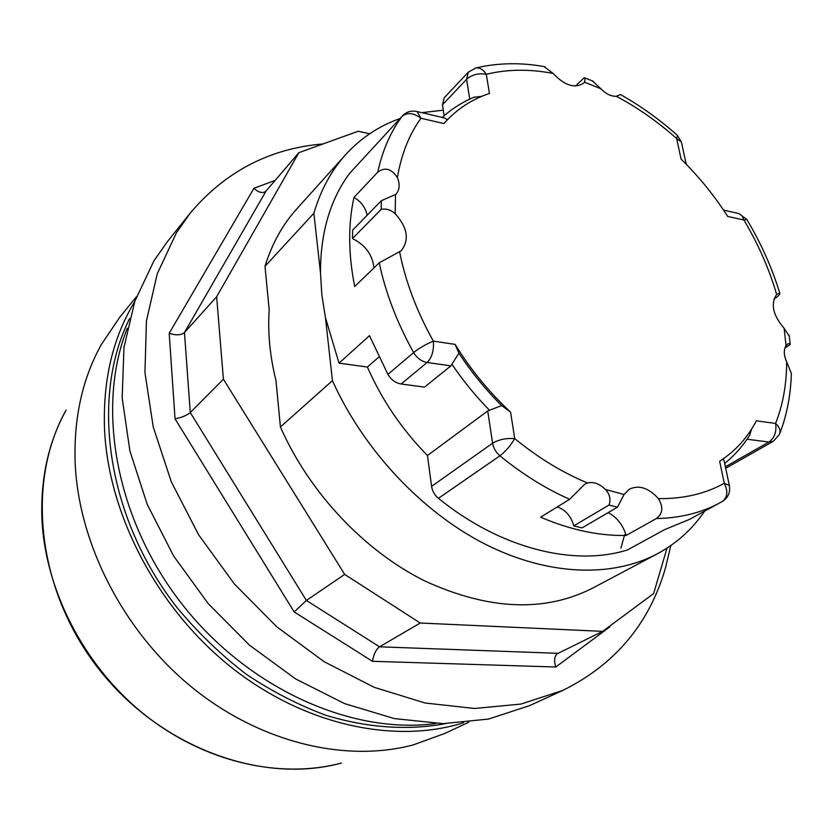 <?xml version="1.0" encoding="UTF-8"?>
<svg xmlns="http://www.w3.org/2000/svg" width="833" height="833" viewBox="0 0 833 833"><rect width="100%" height="100%" fill="white"/><g stroke="black" fill="none" stroke-linecap="round" stroke-linejoin="round"><path stroke-width="1.25" d="M746.889 219.579L743.9 220.006L727.688 216.434C714.308 195.516 698.783 176.429 681.102 159.155L676.646 138.549L677.5 135.456C659.538 119.442 640.525 105.801 620.46 94.556L616.295 96.274C611.12 96.472 605.997 93.983 600.937 88.798L592.294 80.843M575.457 86.059L584.162 77.729L585.12 77.99L584.568 82.196L583.787 83.029C574.937 88.85 564.722 85.653 553.154 73.46L544.053 66.557M474.977 68.171L475.789 67.973C479.829 67.473 483.327 69.587 486.274 74.293L489.45 93.473C473.342 98.794 459.347 107.53 447.488 119.692L443.937 123.576L447.488 119.692M381.233 209.322C386.304 208.458 390.958 209.916 395.186 213.706C407.556 227.565 409.576 239.914 401.246 250.743L379.213 262.832L354.702 286.51C348.267 254.159 348.017 224.452 353.963 197.39L377.734 172.233C384.898 166.798 391.448 168.589 397.403 177.606C400.142 184.52 399.621 190.111 395.831 194.381L381.347 200.701L381.233 209.322L352.474 238.571L352.671 230.106L381.347 200.701M339.021 363.146L369.488 335.647L387.907 374.371C391.187 379.827 395.592 383.034 401.131 384.003L427.121 362.49L450.892 365.864L458.921 353.192L455.11 344.393C470.603 369.581 489.086 392.145 510.577 412.096L501.643 405.588L487.721 410.95L427.464 455.505C401.777 429.287 381.764 399.798 367.405 367.041L339.021 363.146L325.453 317.623L321.84 294.882L320.476 272.766C320.476 232.771 330.16 199.67 349.506 173.483L401.943 116.495C407.17 112.163 413.501 112.747 420.946 118.244L443.937 123.576M617.461 507.182L624.084 494.49L629.373 489.179C638.994 484.702 648.678 487.857 658.424 498.634C663.485 507.193 662.818 513.826 656.404 518.543L626.135 535.442C598.958 536.004 570.449 529.923 540.596 517.178L569.668 499.3L584.579 484.348L587.598 482.984C593.7 481.589 599.656 483.754 605.466 489.492C609.798 494.198 610.985 499.373 609.027 505.027L617.461 507.182L582.038 527.914L573.739 525.883C571.178 516.314 565.701 509.994 557.319 506.901M656.404 518.543C680.436 518.053 701.709 512.764 720.212 502.674L722.253 501.539C727.563 497.509 728.24 491.418 724.273 483.275L719.66 461.253C735.362 451.142 747.586 437.648 756.343 420.8L775.596 423.445C779.271 426.777 780.656 430.182 779.75 433.66C786.925 414.938 790.798 394.842 791.34 373.371L786.664 361.866C783.749 355.274 783.541 349.881 786.071 345.695L788.039 343.675L790.163 343.842L790.163 344.675L784.957 347.944M789.247 336.168L784.103 328.296C772.909 315.134 770.421 303.858 776.648 294.466L779.73 293.029C780.167 293.976 778.959 295.507 776.106 297.631L773.93 299.089M704.624 511.15C692.462 529.132 676.656 543.366 657.216 553.862L592.586 588.16C544.532 612.567 488.544 610.141 424.643 580.893C364.136 550.759 309.21 492.449 280.419 426.975L275.962 380.504C269.892 356.024 267.632 332.523 269.194 310.001L265.009 266.321C271.912 243.871 282.47 224.785 296.652 209.052L345.622 154.678C360.887 137.976 379.015 125.929 400.007 118.536M265.009 266.321L313.874 213.269C320.653 190.153 331.242 170.619 345.622 154.678M421.904 112.674L443.281 110.164M657.216 553.862C611.849 577.904 547.51 575.957 484.337 543.751C421.3 511.347 363.355 449.466 332.44 380.65L280.419 426.975M463.492 722.773C394.603 744.39 304.284 725.356 230.845 666.973C157.541 608.517 108.644 515.138 104.562 429.943C102.709 380.473 112.757 337.698 134.727 301.598M445.717 723.627C408.514 730.583 367.645 728.011 326.109 715.349C298.464 705.114 271.652 691.286 245.683 673.845C220.589 654.509 197.681 632.403 176.981 607.517C106.426 517.314 90.141 397.237 129.584 318.623M724.283 461.534L723.273 458.858M751.626 429.016L749.554 435.378M658.424 498.634C683.435 498.925 705.374 493.802 724.273 483.275L729.333 485.504C730.51 492.386 728.146 497.728 722.253 501.539L689.474 519.396L664.619 529.642L627.395 549.978C573.854 566.679 500.227 548.562 438.439 498.321C434.618 495.104 432.327 491.116 431.588 486.368L427.464 455.505M779.417 434.493L773.326 441.282L768.901 442.042C774.565 437.929 776.793 431.723 775.596 423.445C782.947 404.682 786.644 384.159 786.664 361.866M791.308 374.454L791.34 373.371M677.291 135.279L681.384 141.995L676.646 138.549C657.643 121.628 637.526 107.54 616.295 96.274L620.46 94.556M444.26 97.732L442.469 104.781L466.584 79.302L468.323 72.19L444.26 97.732M399.653 252.076C405.619 281.898 416.854 311.573 433.358 341.124C425.861 344.279 419.291 348.09 413.626 352.567L387.907 374.371M438.439 498.321L499.904 455.818C505.61 451.434 510.556 445.697 514.732 438.585L510.577 412.096M325.453 317.623L332.44 380.65M313.874 213.269L320.476 272.766M444.135 115.756L442.469 104.781M378.89 357.024L367.405 367.041M450.892 365.864L424.549 387.116L401.131 384.003M373.944 267.924C372.57 254.825 365.416 245.037 352.474 238.571M367.145 215.258C365.645 207.698 361.251 201.742 353.963 197.39M626.135 535.442C623.011 524.998 617.024 517.387 608.173 512.628M609.027 505.027L573.739 525.883M468.698 722.253L444.812 733.446L413.574 744.796C345.893 762.997 260.094 742.901 191.528 686.986C123.107 630.977 78.375 543.147 75.126 462.325C73.721 417.843 82.436 378.63 101.241 344.675L119.848 317.123L136.497 296.663M435.774 723.502C352.088 734.914 248.119 688.881 181.75 603.79C115.318 518.751 95.91 406.723 127.293 328.306M667.014 548.104L653.634 593.544L602.655 631.362L420.228 623.022L344.675 574.406L223.4 379.213L216.642 296.767L298.87 152.668L358.18 131.239L369.633 133.78M275.171 180.365L253.961 188.248L169.193 333.294C176.013 335.553 181.105 335.293 184.457 332.534L216.642 296.767M169.193 333.294L175.034 418.812C181.761 417.531 186.842 415.448 190.268 412.543L223.4 379.213M175.034 418.812L294.184 611.943L306.388 600.447L344.675 574.406M294.184 611.943L372.466 661.298C373.663 654.311 376.016 649.49 379.536 646.814L420.228 623.022M372.466 661.298L555.788 667.004C553.841 661.006 554.33 656.591 557.246 653.759L602.655 631.362M555.788 667.004L609.704 626.978L609.246 626.478M253.961 188.248C257.501 191.725 260.896 193.058 264.134 192.256L266.144 190.913L298.87 152.668M670.836 545.542L665.442 568.085C649.282 623.771 615.046 664.557 562.754 690.442L520.979 704.062L474.602 708.477L425.09 703.01L374.256 687.34L324.11 661.694L276.775 626.791L234.344 583.933L198.671 534.89L171.286 481.755L153.21 426.86L144.942 372.507L146.452 320.861L157.26 273.765L176.461 232.73L190.195 213.154C225.295 171.567 269.59 148.482 323.079 143.922M190.195 213.154L167.558 241.435L153.959 260.781L134.863 301.192L123.982 347.403L122.17 397.945L129.906 450.986L147.243 504.444L173.681 556.08L208.25 603.665L249.483 645.169L295.59 678.895L344.56 703.604L394.321 718.577L442.906 723.638L488.565 719.066L529.819 705.53L562.754 690.442M473.821 97.294L481.693 96.368M447.55 119.629L443.947 117.828M501.643 405.588C485.618 389.667 471.374 372.205 458.921 353.192M584.568 82.196L600.937 88.798M469.739 99.117L466.584 79.302C471.936 74.606 478.506 72.94 486.274 74.293C507.297 69.17 529.59 68.9 553.154 73.46M397.403 177.606C401.277 154.438 409.128 134.654 420.946 118.244L417.114 111.56C411.45 110.289 406.556 111.726 402.443 115.881M395.186 213.706L395.488 194.724M379.213 262.832C385.617 292.935 397.091 322.85 413.626 352.567C417 358.148 421.498 361.449 427.121 362.49C431.994 357.472 434.076 350.349 433.358 341.124L455.11 344.393M587.598 482.984C562.535 472.655 538.243 457.858 514.732 438.585C506.089 438.023 498.707 439.564 492.595 443.218L431.588 486.368M624.084 494.49L605.466 489.492M784.103 328.296L786.071 345.695M779.73 293.029C771.983 267.716 760.998 243.174 746.795 219.412L738.861 213.54L741.995 215.799L743.9 220.006C758.28 244.1 769.192 268.924 776.648 294.466M724.085 460.587L729.448 486.014M487.721 410.95L492.595 443.218C493.459 448.185 495.895 452.381 499.904 455.818C522.406 474.175 545.657 488.669 569.668 499.3M747.024 439.22L768.901 442.042L725.387 466.772M723.554 210.124L737.923 213.331M681.55 142.745L686.225 164.257M349.506 173.483L401.943 116.495C390.49 132.083 382.42 150.669 377.734 172.233M416.365 111.372L444.895 118.057M452.132 364.531C463.21 380.879 475.622 396.081 489.367 410.117M341.52 763.018C279.898 779.521 203.429 762.174 143.089 713.465C82.894 664.64 44.097 587.765 41.817 515.866C40.911 476.289 49.001 441.042 66.078 410.138C25.75 481.693 36.746 589.702 98.565 668.722C160.217 747.888 262.322 784.769 341.52 763.018M557.964 653.322L379.536 646.814L306.388 600.447L190.268 412.543L184.457 332.534L266.144 190.913M609.704 626.978L610.048 625.885M620.918 548.124L624.625 534.682M724.679 463.408C734.748 455.255 743.192 445.665 750.023 434.628M773.326 441.282L725.71 468.281M545.053 66.734C521.021 62.36 497.936 62.777 475.789 67.973L468.323 72.19M585.12 77.99L593.221 81.238M789.122 335.272L790.163 343.842M474.529 97.003C462.648 101.928 451.882 108.738 442.24 117.432"/></g></svg>
